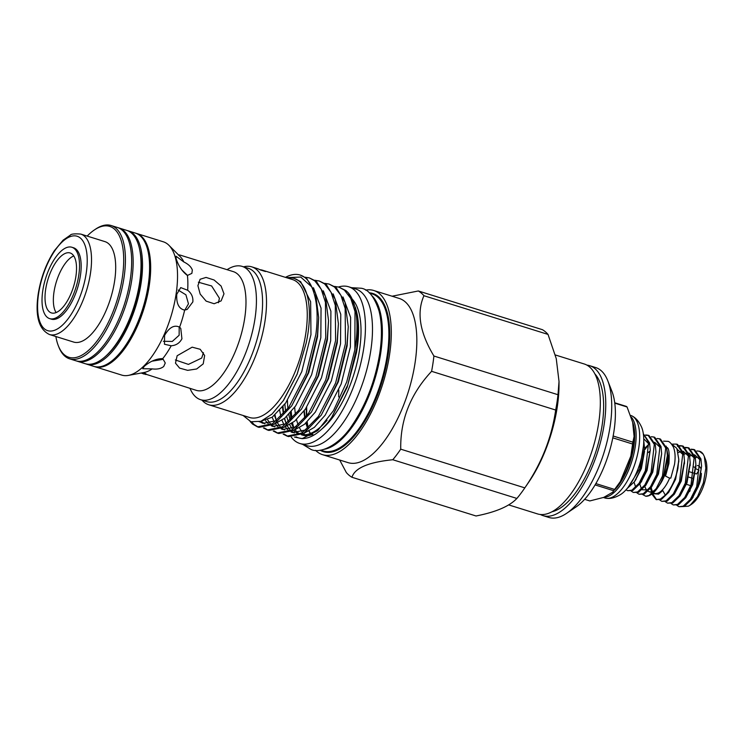<?xml version="1.0" encoding="UTF-8"?>
<svg xmlns="http://www.w3.org/2000/svg" width="743" height="743" viewBox="0 0 743 743"><rect width="100%" height="100%" fill="white"/><g stroke="black" fill="none" stroke-linecap="round" stroke-linejoin="round"><path stroke-width="1.11" d="M663.564 441.166L667.66 441.333C669.257 441.286 671.189 443.246 673.437 447.202C675.201 451.688 675.563 457.428 674.514 464.412L670.799 478.148L669.155 477.925L665.533 476.087L668.923 463.567C670.177 444.751 666.61 448.419 665.979 446.729M661.224 481.798L663.471 476.356L667.363 455.543L666.712 448.298L660.453 439.085L659.459 438.769L665.719 447.983L662.468 476.04L656.208 488.588L649.01 495.507L645.723 496.213A29.525 12.501 -72.7 0 0 649.243 495.581A29.525 12.501 -72.7 0 0 657.936 487.38A29.525 12.501 -72.7 0 0 661.224 481.798L662.329 480.303L668.245 456.611L666.174 446.125M656.961 438.509L659.459 438.769M639.026 494.244L644.302 494.039L651.565 487.036L657.759 474.573L661.66 453.759L661.01 446.515L654.75 437.302L653.756 436.995L660.016 446.209L656.766 474.266L650.496 486.814L643.308 493.733L639.026 494.244L636.881 492.86M651.258 436.735L653.756 436.995M633.315 492.47L638.599 492.265L645.862 485.253L652.057 472.799L655.958 451.976L655.307 444.741L649.048 435.528L648.054 435.212L654.304 444.425L651.063 472.483L644.794 485.03L637.605 491.95L633.315 492.47L631.178 491.077M648.546 435.389L645.983 435.333M645.556 434.952L648.054 435.212M643.336 433.838L648.602 442.642L645.361 470.709L639.091 483.247L631.903 490.176L627.612 490.686L632.897 490.482L640.15 483.47L646.354 471.016L650.255 450.202L649.605 442.958L643.327 433.736M626.841 488.866L634.448 481.696L640.652 469.242L644.543 448.419L643.754 440.525M643.494 445.884L639.649 468.926L628.253 487.12M648.89 444.323L644.543 450.017M627.612 490.686L626.015 489.804M653.134 492.99L654.407 493.38A24.12 10.216 -72.7 0 0 658.159 493.046A24.12 10.216 -72.7 0 0 669.647 478.065M659.171 485.569A24.12 10.216 -72.7 0 0 668.245 456.471M696.888 450.964L699.386 451.224L703.231 454.252A29.525 12.501 -72.7 0 0 699.711 451.326A29.525 12.501 -72.7 0 0 699.553 451.28M678.953 506.698L684.229 506.494L691.492 499.491L697.686 487.027L701.587 466.214L700.937 458.97L694.677 449.756L693.683 449.45L699.943 458.663L696.693 486.721L690.423 499.268L683.235 506.187L678.953 506.698L676.808 505.314M694.176 449.626L691.612 449.571M691.185 449.19L693.683 449.45M673.251 504.924L678.526 504.72L685.789 497.708L691.984 485.253L695.885 464.431L695.234 457.196L688.975 447.983L687.981 447.667L694.231 456.88L690.99 484.938L684.721 497.485L677.532 504.404L673.251 504.924L671.105 503.531M688.473 447.843L685.91 447.788M685.325 447.908L684.071 448.298M683.077 447.992L684.907 447.481M685.483 447.407L687.981 447.667M667.539 503.141L672.824 502.937L680.077 495.925L686.281 483.47L690.182 462.657L689.532 455.413L683.272 446.199L682.269 445.884L688.529 455.097L685.287 483.164L679.018 495.702L671.83 502.63L667.539 503.141L665.394 501.757M682.771 446.06L680.207 446.014M679.622 446.125L678.368 446.524M677.375 446.209L679.204 445.698M679.771 445.633L682.269 445.884M661.837 501.358L667.121 501.163L674.375 494.151L680.579 481.696L684.47 460.874L683.829 453.629L677.57 444.416L676.567 444.11L682.826 453.323L679.576 481.38L673.316 493.928L666.118 500.847L661.837 501.358L659.691 499.974M672.564 444.128L676.567 444.11M652.67 493.807L656.645 499.714M665.291 495.126L660.416 499.064L656.134 499.584L661.419 499.38L668.672 492.368L674.876 479.913L677.922 468.396A29.525 12.501 -72.7 0 1 665.291 495.126L662.784 490.575L658.53 494.151L652.438 493.584M656.134 499.584L651.825 494.058M648.091 491.262A24.082 10.198 -72.7 0 0 652.725 491.309A24.082 10.198 -72.7 0 0 655.549 489.507M657.936 487.38L659.821 484.622A24.082 10.198 -72.7 0 0 668.245 457.623M671.458 443.896L676.873 448.419L678.768 459.295L677.922 468.396M704.308 456.434L705.683 459.954A26.376 11.173 -72.7 0 1 704.215 483.934A26.376 11.173 -72.7 0 1 691.677 504.172L690.163 505.194L697.519 496.63L703.342 482.978L705.85 468.164L704.308 456.434L703.231 454.252M684.34 506.447L688.362 506.187L690.173 505.194M689.885 505.166A26.376 11.173 -72.7 0 0 690.925 504.646M55.864 336.514A68.56 29.023 -72.7 0 0 58.298 345.662L58.818 346.99A69.814 29.562 -72.7 0 0 69.591 358.823L75.842 360.773A69.814 29.562 -72.7 0 0 130.239 279.693A69.814 29.562 -72.7 0 0 117.422 227.479L111.171 225.528A69.814 29.562 -72.7 0 0 95.578 229.141L94.398 229.94A68.56 29.023 -72.7 0 0 87.191 236.079M69.591 358.823A69.814 29.562 -72.7 0 0 123.997 277.743A69.814 29.562 -72.7 0 0 111.171 225.528M58.298 345.662A68.56 29.023 -72.7 0 0 92.086 346.888A68.56 29.023 -72.7 0 0 122.307 277.659A68.56 29.023 -72.7 0 0 94.398 229.94M49.456 334.517L73.631 342.059A52.604 22.271 -72.7 0 0 114.626 280.965A52.604 22.271 -72.7 0 0 104.958 241.624L80.783 234.082C74.532 233.599 71.031 233.971 70.279 235.178L63.081 240.193L54.267 250.837C46.187 263.468 40.828 277.873 38.199 294.061C35.023 315.859 38.775 329.344 49.456 334.517A52.604 22.271 -72.7 0 0 90.451 273.424A52.604 22.271 -72.7 0 0 80.783 234.082M49.642 318.617L51.276 319.128A37.373 15.826 -72.7 0 0 80.402 275.718A37.373 15.826 -72.7 0 0 73.538 247.772L71.904 247.261A37.373 15.826 -72.7 0 0 42.778 290.671A37.373 15.826 -72.7 0 0 49.642 318.617A37.373 15.826 -72.7 0 0 78.767 275.216A37.373 15.826 -72.7 0 0 71.904 247.261M56.31 312.478A31.41 13.3 -72.7 0 0 74.894 281.653A31.41 13.3 -72.7 0 0 70.13 252.964A31.41 13.3 -72.7 0 0 65.245 253.409A31.41 13.3 -72.7 0 0 46.651 284.225A31.41 13.3 -72.7 0 0 51.425 312.924A31.41 13.3 -72.7 0 0 56.31 312.478M73.78 255.926A31.41 13.3 -72.7 0 0 73.576 256.01A31.41 13.3 -72.7 0 0 56.357 281.783A31.41 13.3 -72.7 0 0 56.106 312.562M118.156 227.739A69.814 29.562 107.3 0 1 118.908 227.943A69.814 29.562 107.3 0 1 131.734 280.157A69.814 29.562 107.3 0 1 77.328 361.237A69.814 29.562 107.3 0 1 76.594 360.987M118.908 227.943L126.793 230.404A69.814 29.562 107.3 0 1 139.359 248.097A69.814 29.562 107.3 0 1 139.61 282.609A69.814 29.562 107.3 0 1 105.608 356.287A69.814 29.562 107.3 0 1 85.213 363.699L77.328 361.237M139.359 248.097L139.693 249.537A68.245 28.893 107.3 0 1 139.944 283.278A68.245 28.893 107.3 0 1 106.704 355.293L105.608 356.287M85.965 363.903A69.814 29.562 -72.7 0 0 86.699 364.163L93.767 366.364A69.814 29.562 -72.7 0 0 109.36 362.751L110.54 361.962A68.56 29.023 -72.7 0 0 148.646 285.879A68.56 29.023 -72.7 0 0 146.64 246.23L146.12 244.911A69.814 29.562 -72.7 0 0 135.347 233.07L128.279 230.869A69.814 29.562 -72.7 0 0 127.527 230.655M109.36 362.751A69.814 29.562 -72.7 0 0 148.163 285.284A69.814 29.562 -72.7 0 0 146.12 244.911M86.699 364.163A69.814 29.562 -72.7 0 0 141.105 283.083A69.814 29.562 -72.7 0 0 128.279 230.869M197.907 285.684L200.108 279.266L206.062 277.418L214.086 280L221.098 286.046L223.987 293.819L221.117 300.896L214.142 303.738L206.145 301.129L200.173 294.079L197.907 285.684M192.836 301.937C193.273 297.2 191.545 293.309 187.663 290.262L180.716 287.597L176.741 294.358C176.277 303.673 178.914 308.921 184.663 310.091L187.199 309.422L192.836 301.937M181.571 255.546L233.302 271.622A62.18 26.33 107.3 0 1 244.716 318.125A62.18 26.33 107.3 0 1 196.263 390.344L146.352 374.379M178.422 255.109L180.568 255.211L178.366 254.784M181.255 255.388L180.568 255.211M135.885 233.256A69.814 29.562 107.3 0 1 136.433 233.413L163.293 241.791A69.814 29.562 107.3 0 1 168.94 245.311L180.205 256.623A62.18 26.33 107.3 0 1 183.874 261.982L176.063 256.251L176.156 258.759C178.534 266.05 182.286 271.622 187.422 275.458L191.87 273.359L192.326 270.025C191.202 266.858 188.388 264.183 183.874 261.982M187.422 275.458A62.18 26.33 107.3 0 1 187.663 290.262M227.07 269.681A69.814 29.562 107.3 0 1 242.172 266.393A69.814 29.562 107.3 0 1 254.998 318.608A69.814 29.562 107.3 0 1 200.591 399.688A69.814 29.562 107.3 0 1 190.032 388.403M136.433 233.413A69.814 29.562 107.3 0 1 149.25 285.618A69.814 29.562 107.3 0 1 94.853 366.708A69.814 29.562 107.3 0 1 94.315 366.522M168.94 245.311A69.814 29.562 107.3 0 1 176.11 293.996A69.814 29.562 107.3 0 1 128.363 375.401A69.814 29.562 107.3 0 1 121.713 375.085L94.853 366.708M242.172 266.393L248.338 268.316A69.814 29.562 107.3 0 1 261.155 320.53A69.814 29.562 107.3 0 1 206.758 401.61L200.591 399.688M613.151 436.011L632.878 442.169A51.193 21.677 107.3 0 1 632.748 443.088A51.193 21.677 107.3 0 1 632.599 444.017L612.799 437.841M614.74 402.78L626.386 406.412A51.193 21.677 107.3 0 1 627.064 406.978L614.786 403.152M632.878 442.169L634.095 436.485L632.655 422.284L627.064 406.978M631.392 417.176A43.243 18.306 107.3 0 1 635.256 446.71A43.243 18.306 107.3 0 1 603.975 497.29M630.863 415.476A43.243 18.306 107.3 0 1 632.627 416.284A43.243 18.306 107.3 0 1 638.785 447.806A43.243 18.306 107.3 0 1 607.012 498.377A43.243 18.306 107.3 0 1 605.09 498.033L603.418 497.513M632.627 416.284C636.268 418.309 639.286 422.015 641.701 427.392A39.481 16.718 107.3 0 1 642.946 450.453A39.481 16.718 107.3 0 1 620.795 494.401C615.761 497.448 611.164 498.776 607.012 498.377M551.882 511.778A74.272 31.447 -72.7 0 0 602.118 425.293A74.272 31.447 -72.7 0 0 594.883 373.905M373.748 290.494L399.279 298.463A85.993 36.407 107.3 0 1 415.077 362.77A85.993 36.407 107.3 0 1 348.068 462.638L322.536 454.67A85.993 36.407 -72.7 0 0 389.546 354.801A85.993 36.407 -72.7 0 0 373.748 290.494A85.993 36.407 -72.7 0 0 365.565 290.104M433.912 356.018C419.795 332.604 416.479 312.506 423.947 295.714L548.028 334.415L556.256 358.637L559.024 381.493L557.993 394.719L433.912 356.018A99.246 42.017 107.3 0 1 432.918 363.606A99.246 42.017 107.3 0 1 431.599 371.324L555.68 410.034C551.724 437.794 541.433 463.743 524.818 487.872L400.737 449.171C400.189 419.925 410.48 393.976 431.599 371.324M548.028 334.415A99.246 42.017 -72.7 0 0 542.399 329.678L418.318 290.968A99.246 42.017 107.3 0 1 423.947 295.714M418.318 290.968L392.09 296.216M338.799 390.047L338.678 396.92M559.024 381.493L559.005 385.468A85.993 36.407 107.3 0 1 557.241 407.108A85.993 36.407 107.3 0 1 528.932 481.873L524.335 488.588A99.246 42.017 -72.7 0 0 524.818 487.872M555.68 410.034A99.246 42.017 -72.7 0 0 556.999 402.307A99.246 42.017 -72.7 0 0 557.993 394.719M589.738 365.705L595.71 367.562A78.517 33.24 107.3 0 1 607.83 380.88L611.981 391.477A68.467 28.986 107.3 0 1 613.987 431.07A68.467 28.986 107.3 0 1 575.927 507.042L566.491 513.404A78.517 33.24 107.3 0 1 548.956 517.472L542.975 515.605A78.517 33.24 -72.7 0 0 604.161 424.42A78.517 33.24 -72.7 0 0 589.738 365.705A78.517 33.24 -72.7 0 0 586.933 365.129M607.83 380.88A78.517 33.24 107.3 0 1 610.133 426.278A78.517 33.24 107.3 0 1 566.491 513.404M334.61 286.426L338.929 287.132L344.399 290.114L350.78 298.454L355.015 311.54L354.866 349.832A78.832 33.37 -72.7 0 0 355.377 346.702A78.832 33.37 -72.7 0 0 348.337 292.881L355.637 308.066L358.107 330.217L356.445 352.767A73.808 31.243 -72.7 0 0 357.058 349.015A73.808 31.243 -72.7 0 0 356.036 309.692M287.755 278.077A73.808 31.243 107.3 0 1 294.339 278.486A73.808 31.243 107.3 0 1 307.899 333.681A73.808 31.243 107.3 0 1 306.209 342.932L297.154 374.193L283.575 400.328L272.003 414.092L260.904 421.281L250.958 421.764L243.11 415.486M294.339 278.486L300.646 281.643L310.63 301.723L310.964 334.638L301.769 371.649L285.749 402.892L272.235 417.194L259.223 421.82M318.682 317.549L317.558 336.7L308.791 372.549L291.683 405.947L308.085 373.051L317.465 334.879L318.682 317.549L315.496 293.058L306.562 278.309L300.181 275.049A78.832 33.37 -72.7 0 0 285.461 277.362M313.472 287.755L321.05 308.169L320.818 337.712L311.633 374.723L295.603 405.966L284.773 418.151L273.879 424.392M328.536 320.623L327.412 339.774L318.645 375.624L301.537 409.021L317.939 376.125L327.319 337.954L328.536 320.623L325.36 296.132L316.416 281.383L309.367 277.91L314.837 280.891L321.217 289.231L325.443 302.317L325.75 337.461L315.877 376.961L298.705 410.322L282.442 426.798L267.341 429.956L263.421 427.959M323.326 290.829L330.904 311.243L330.672 340.786L321.487 377.797L305.457 409.04L294.627 421.225L283.733 427.466M338.399 323.697L337.266 342.848L328.499 378.698L311.391 412.096L327.793 379.199L337.183 341.028L338.399 323.697L335.214 299.206L326.27 284.458L319.221 280.984L324.691 283.965L331.072 292.305L335.297 305.392L335.604 340.535L325.731 380.035L308.559 413.396L292.296 429.872L277.204 433.03L273.275 431.033M333.18 293.903L340.768 314.317L340.526 343.86L331.341 380.871L315.311 412.114L304.481 424.299L293.587 430.541M348.253 326.771L347.12 345.922L338.353 381.772L321.245 415.17L337.656 382.274L347.037 344.102L348.253 326.771L345.068 302.28L336.124 287.532L329.075 284.058L334.545 287.039L340.926 295.38L345.161 308.466L345.458 343.61L335.585 383.109L318.413 416.47L302.15 432.946L287.058 436.104L283.129 434.107M343.034 296.977L350.622 317.391L350.38 346.935L341.195 383.945L325.174 415.188L314.335 427.374L303.441 433.615M276.86 420.575L263.068 423.361L259.92 421.848M264.74 423.751L261.731 421.755M286.714 423.649L272.932 426.436L271.334 425.804M268.325 423.816L265.632 420.807M274.594 426.826L272.217 425.349M270.211 423.482L267.694 419.944M296.568 426.723L282.786 429.51L281.188 428.878M278.179 426.891L275.486 423.881M274.288 421.996L272.142 417.26M284.448 429.9L282.071 428.423M280.065 426.556L277.548 423.018M276.433 420.835L274.501 415.43M306.422 429.798L292.64 432.584L291.052 431.952M288.033 429.965L285.34 426.956M284.142 425.07L281.996 420.334M280.919 416.804L279.684 410.424M294.302 432.974L291.934 431.497M289.928 429.63L287.402 426.092M286.287 423.909L284.355 418.504M283.371 414.157L282.498 407.164M324.041 449.339A82.25 34.819 -72.7 0 0 380.685 353.371A82.25 34.819 -72.7 0 0 371.955 295.742M348.337 292.881L345.978 290.606L338.929 287.132M324.747 283.352L329.075 284.058M314.893 280.278L319.221 280.984M305.039 277.204L309.357 277.91M275.04 414.966L276.229 420.371M284.012 434.051L287.847 436.327M287.058 436.104L288.637 436.596L303.729 433.438L321.245 415.17M274.158 430.977L277.993 433.253M277.195 433.03L278.774 433.522L293.875 430.364L311.391 412.096M264.294 427.903L268.139 430.178M267.341 429.956L268.92 430.448L284.021 427.29L301.537 409.021M251.71 421.978L254.115 424.55L258.285 427.104M286.38 277.65L300.72 277.055L311.679 286.817C317.01 298.89 318.413 314.744 315.886 334.387L306.023 373.887L288.851 407.248L272.579 423.724L257.487 426.881L259.066 427.374L274.158 424.216L291.683 405.947M257.487 426.881L252.536 424.058L250.094 421.448M201.985 400.124A72.229 30.584 -72.7 0 0 208.755 404.768A72.229 30.584 -72.7 0 0 265.037 320.874A72.229 30.584 -72.7 0 0 251.775 266.858A72.229 30.584 -72.7 0 0 243.565 266.83M251.775 266.858L257.208 268.548A72.229 30.584 -72.7 0 1 260.069 269.839L265.502 271.529A72.229 30.584 -72.7 0 0 262.641 270.248A72.229 30.584 -72.7 0 0 259.827 269.7M208.755 404.768L249.49 417.473A72.229 30.584 -72.7 0 0 305.782 333.588A72.229 30.584 -72.7 0 0 292.519 279.563L262.641 270.248M283.018 406.514A77.105 32.646 -72.7 0 0 283.789 413.684M284.662 418.244A77.105 32.646 -72.7 0 0 286.315 423.891M296.011 436.791A77.105 32.646 -72.7 0 0 303.163 438.519M294.488 437.06L302.141 438.639L304.203 438.463A77.105 32.646 -72.7 0 0 328.452 421.838L331.796 417.241L347.157 387.289L356.445 352.767M358.107 330.217L356.909 347.464L347.705 385.162L331.684 417.408M302.141 438.639L317.66 430.671L333.542 410.554L346.721 381.948L354.866 349.832M311.679 286.817A78.832 33.37 -72.7 0 0 300.181 275.049M508.649 504.896L537.542 513.915A78.517 33.24 -72.7 0 0 598.728 422.721A78.517 33.24 -72.7 0 0 584.304 364.005L555.318 354.959M321.83 429.017A73.269 31.02 -72.7 0 0 359.519 349.981A73.269 31.02 -72.7 0 0 352.563 299.475M338.483 287.002A82.064 34.745 107.3 0 1 348.681 286.789A82.064 34.745 107.3 0 1 363.754 348.161A82.064 34.745 107.3 0 1 299.8 443.469A82.064 34.745 107.3 0 1 291.247 437.125M348.681 286.789L355.739 288.99A82.064 34.745 107.3 0 1 370.813 350.362A82.064 34.745 107.3 0 1 306.868 445.67L299.8 443.469M145.238 374.388C147.142 374.658 146.594 374.054 143.613 372.568M162.773 358.609C156.494 358.618 150.337 361.182 144.281 366.308L142.74 368.723L152.194 368.89C157.163 369.512 161.017 368.704 163.739 366.448L165.262 362.993L162.773 358.609A62.18 26.33 107.3 0 0 171.206 345.783C176.1 345.402 179.676 343.071 181.924 338.771L180.772 328.397L179.602 327.171C174.271 324.58 169.265 327.338 164.565 335.437L164.472 344.241L171.206 345.783M163.367 341.297L172.283 341.436L179.137 335.26L179.184 326.883M184.877 310.063L188.462 303.822L185.917 294.813L178.153 290.039M187.598 275.458L181.701 269.811M198.362 282.21L211.616 285.962L219.417 298.249L218.423 302.745M177.15 355.739L192.158 347.167L200.192 349.294L204.641 355.498L203.22 363.875L196.644 368.983L187.654 370.348L179.602 368.11L175.478 363.151L177.15 355.739M203.433 352.665L201.697 358.061L188.416 364.395L175.376 359.965M151.999 361.191L163.126 359.324M141.189 373.023L144.216 374.11M304.89 434.794A73.269 31.02 107.3 0 1 303.562 433.587M302.122 431.971A73.269 31.02 107.3 0 1 299.55 427.912M298.314 425.2A73.269 31.02 107.3 0 1 296.494 419.535M295.482 414.557A73.269 31.02 107.3 0 1 294.692 407.22M292.12 424.968A82.064 34.745 107.3 0 1 291.785 423.464M291.08 419.563A82.064 34.745 107.3 0 1 290.337 412.616M283.167 408.483A82.064 34.745 107.3 0 1 283.083 406.43M287.467 400.412A73.269 31.02 -72.7 0 0 287.922 408.52M288.767 414.325A73.269 31.02 -72.7 0 0 290.299 420.362M291.516 423.649A73.269 31.02 -72.7 0 0 293.922 428.182M295.259 430.011A73.269 31.02 -72.7 0 0 298.342 432.983M301.426 434.766L302.42 435.073A73.269 31.02 -72.7 0 0 312.877 434.414M284.903 404.043A73.269 31.02 -72.7 0 0 285.693 411.408M286.696 416.405A73.269 31.02 -72.7 0 0 288.507 422.08M289.742 424.81A73.269 31.02 -72.7 0 0 292.315 428.878M293.745 430.503A73.269 31.02 -72.7 0 0 297.116 433.104M301.612 434.664A73.269 31.02 -72.7 0 0 327.069 420.241M540.347 514.481A78.517 33.24 -72.7 0 0 542.975 515.605M339.7 460.028L346.331 472.539A99.246 42.017 107.3 0 0 351.959 477.275C354.755 468.062 368.37 462.22 392.787 459.741L516.877 498.442C509.549 506.243 495.934 512.085 476.04 515.986L351.959 477.275M400.737 449.171A99.246 42.017 107.3 0 1 392.787 459.741M516.877 498.442A99.246 42.017 -72.7 0 0 524.335 488.588M306.209 342.932L297.079 374.231L283.213 400.849M315.58 450.342A85.993 36.407 -72.7 0 0 322.536 454.67M595.858 483.582L614.6 489.433L620.294 481.613L630.835 456.1L632.599 444.017M584.62 499.315L589.812 500.94L603.762 497.383L612.78 492.154L613.634 490.705L595.078 484.919M614.6 489.433A51.193 21.677 107.3 0 1 613.634 490.705M152.194 368.89A62.18 26.33 107.3 0 1 144.058 372.494L128.363 375.401M184.663 310.091A62.18 26.33 107.3 0 1 179.602 327.171M698.884 485.012A15.38 6.511 -72.7 0 0 701.355 473.365M700.528 468.127A15.38 6.511 -72.7 0 0 697.361 465.545M651.945 491.597A24.12 10.216 -72.7 0 1 650.431 488.588A24.082 10.198 -72.7 0 0 651.982 491.587M644.915 486.563A24.082 10.198 -72.7 0 0 647.06 490.464M642.779 494.597L645.723 496.213M651.722 492.544L648.973 491.69A24.12 10.216 -72.7 0 0 652.688 491.364M693.925 466.957A12.872 5.452 107.3 0 1 694.761 467.421M695.643 468.545L698.922 470.375L696.544 473.997L695.411 473.644M690.191 490.018L689.718 491.504M686.458 484.325L690.721 485.653M692.978 478.446L688.705 477.117M689.708 471.861L694.073 473.226M662.329 480.303L664.186 475.715L667.363 455.543M649.215 451.521L648.481 452.561M639.779 484.009L641.515 489.033M642.11 489.748L648.026 489.962M651.565 487.036L658.484 473.941L661.66 453.759M660.239 447.481L654.685 442.326M648.88 444.249L644.543 448.41L644.515 449.942M634.076 482.235L635.599 486.934M645.862 485.253L652.781 472.158L655.958 451.976M641.005 482.179L647.079 470.384L650.255 450.202M648.834 443.924L643.735 438.834M635.302 480.405L641.376 468.601L644.543 451.317M697.166 457.019L695.374 457.911M692.337 498.191L698.411 486.396L701.587 466.214M700.166 459.936L694.612 454.781M692.532 454.92L689.671 456.137M685.789 497.708L692.708 484.612L695.857 465.954M694.464 458.162L688.91 452.998M686.829 453.137L683.959 454.354M680.077 495.925L687.006 482.839L690.145 464.18M688.761 456.378L683.207 451.215M681.117 451.354L678.192 452.617M674.375 494.151L681.303 481.055L684.442 462.397M683.058 454.605L677.291 449.422M668.672 492.368L675.601 479.272L678.74 460.697M651.184 487.566L652.289 491.485M86.216 273.22A49.465 20.943 -72.7 0 0 69.443 236.933A49.465 20.943 -72.7 0 0 38.59 293.68A49.465 20.943 -72.7 0 0 55.372 329.966A49.465 20.943 -72.7 0 0 86.216 273.22M634.132 435.37A42.397 17.953 107.3 0 1 633.259 446.385A42.397 17.953 107.3 0 1 619.29 483.266M632.646 422.219A42.397 17.953 107.3 0 1 633.816 446.562A42.397 17.953 107.3 0 1 614.749 489.767M306.339 407.786A82.25 34.819 -72.7 0 0 306.45 416.229M306.924 422.052A82.25 34.819 -72.7 0 0 307.946 428.479M320.539 450.137L323.103 450.936A82.25 34.819 -72.7 0 0 387.196 355.405A82.25 34.819 -72.7 0 0 372.094 293.894L369.531 293.095M369.225 292.807A82.882 35.088 107.3 0 1 388.05 355.442A82.882 35.088 107.3 0 1 320.122 450.193M303.989 411.037A73.269 31.02 -72.7 0 0 304.853 418.225M305.893 423.036A73.269 31.02 -72.7 0 0 307.778 428.627M309.004 431.228A73.269 31.02 -72.7 0 0 310.37 433.494M351.532 287.68L361.395 288.256C368.5 289.445 374.351 296.912 378.958 310.658C381.967 322.564 382.227 336.811 379.738 353.399C375.252 380.797 366.039 404.786 352.117 425.377C338.892 445.577 320.075 453.852 311.094 449.487L302.661 444.36M293.764 427.94L292.575 422.878M291.897 418.699L291.228 411.585M634.085 436.485L633.212 444.769L630.835 456.1M306.673 407.294L306.729 415.866M307.184 421.801L308.159 428.284M304.259 410.684L305.067 417.965M306.079 422.86L307.918 428.507M309.134 431.154L310.472 433.448M620.294 481.613L612.78 492.154M641.794 481.092L640.15 483.47M636.092 479.309L634.448 481.696M693.126 497.104L691.492 499.491M695.875 467.328L695.885 464.431M690.173 465.545L690.182 462.657M684.47 463.771L684.47 460.874M678.758 461.988L678.768 459.295"/></g></svg>
